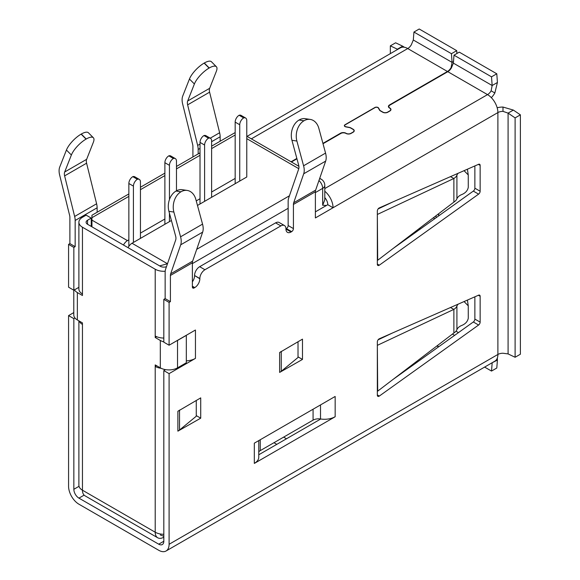 <?xml version="1.0" encoding="UTF-8"?>
<svg xmlns="http://www.w3.org/2000/svg" width="580" height="580" viewBox="0 0 580 580"><rect width="100%" height="100%" fill="white"/><g stroke="black" fill="none" stroke-linecap="round" stroke-linejoin="round"><path stroke-width="0.87" d="M334.261 396.981A15.16 8.751 -0 0 0 335.16 396.502L335.124 396.481M254.323 443.171L254.323 463.427L335.16 416.752L335.16 396.459L254.323 443.171A15.16 8.751 -0 0 0 255.156 442.649M285.954 228.846L286.397 228.593L291.668 231.637L291.051 231.993A7.206 4.162 120 0 1 287.448 232.348A7.206 4.162 120 0 1 285.954 229.049L285.954 228.846A7.206 4.162 120 0 0 284.461 225.548A7.206 4.162 120 0 0 280.858 225.903L204.943 269.736A7.206 4.162 120 0 0 199.846 278.56L199.846 278.762A7.206 4.162 120 0 1 194.749 287.593L194.133 287.948L192.379 286.933A2.487 1.435 120 0 0 192.893 288.071A2.487 1.435 120 0 0 194.133 287.948M168.925 211.33L173.869 212.062A15.406 11.433 -81.5 0 1 180.982 191.792L176.037 191.052A15.406 11.433 -81.5 0 0 168.925 211.33L175.631 236.067A7.206 4.162 60 0 1 175.689 240.004L165.662 269.011A14.413 8.323 -120 0 0 165.141 272.426L165.141 298.599L163.821 299.36L163.821 342.178L169.092 345.223L195.417 330.027M324.793 197.62A7.206 4.162 60 0 1 327.78 204.704L333.05 207.742L315.389 217.942L315.389 191.762L293.422 204.45L293.422 228.593L288.151 225.548A2.487 1.435 120 0 1 286.397 228.593M327.78 204.704L315.389 211.852M480.146 322.118A2.487 1.435 120 0 1 478.594 325.025L379.305 396.067A2.487 1.435 120 0 1 377.855 396.328A2.487 1.435 120 0 1 377.341 395.19L377.341 341.932A2.487 1.435 120 0 1 379.305 338.778L478.594 295.176A2.487 1.435 120 0 1 479.631 295.155A2.487 1.435 120 0 1 480.146 296.293L480.146 322.118L474.868 319.072A2.487 1.435 120 0 1 473.323 321.98L393.37 379.189M480.146 191.233A2.487 1.435 120 0 1 478.594 194.14L379.305 265.183A2.487 1.435 120 0 1 377.855 265.444A2.487 1.435 120 0 1 377.341 264.306L377.341 211.048A2.487 1.435 120 0 1 379.305 207.894L478.594 164.292A2.487 1.435 120 0 1 479.631 164.27A2.487 1.435 120 0 1 480.146 165.409L480.146 191.233L474.868 188.188A2.487 1.435 120 0 1 473.323 191.095L393.37 248.305M196.265 400.454L196.265 416.223L179.524 430.026A14.659 8.468 180 0 1 177.879 431.158L200.724 418.173L200.724 397.88L177.879 411.271A14.659 8.468 0 0 0 179.524 410.14L179.612 410.075M298.019 341.707L298.019 357.476L281.271 371.287A14.659 8.468 180 0 1 279.632 372.418L302.477 359.426L302.477 339.133L279.632 352.531A14.659 8.468 0 0 0 281.271 351.4L281.358 351.328M192.908 156.963L192.908 146.414A6.96 4.016 -120 0 0 192.654 144.471L182.627 103.892A14.659 8.468 -120 0 1 182.743 96.019L189.45 79.018L194.387 83.984L187.688 100.985A7.206 4.162 60 0 0 187.63 104.857L197.657 145.442A14.413 8.323 -120 0 1 198.179 149.459L198.179 153.917M73.79 312.584L68.57 315.6L68.57 486.25A14.659 8.468 -120 0 0 78.945 504.209L158.724 550.275A14.659 8.468 -120 0 0 166.054 551A14.659 8.468 -120 0 0 169.092 544.287L169.092 373.629L195.453 358.375A15.16 8.751 180 0 1 186.318 360.89M97.128 212.258L97.128 207.792A14.413 8.323 -120 0 0 96.606 203.776L86.587 163.197A7.206 4.162 60 0 1 86.638 159.326L93.344 142.325A15.406 5.249 135.2 0 0 93.373 137.75L88.428 132.776A15.406 5.249 135.2 0 0 81.294 134.038L81.113 134.139A15.406 5.249 135.2 0 0 66.432 150.039L59.733 167.04A14.659 8.468 -120 0 0 59.617 174.913L69.644 215.492A6.96 4.016 -120 0 1 69.89 217.435L69.89 243.607L68.57 244.368L68.57 287.187L73.849 290.232L78.887 287.317M181.156 191.69A15.406 11.433 -81.5 0 1 187.217 190.436A15.406 11.433 -81.5 0 1 195.837 199.382L202.543 224.126A14.659 8.468 -120 0 1 202.659 232.13L192.632 261.138A6.96 4.016 -120 0 0 192.379 262.784L192.379 286.933M202.659 232.13L180.692 244.818L170.665 273.818A6.96 4.016 -120 0 0 170.411 275.471L170.411 301.644L169.092 302.405L169.092 345.223M291.668 231.637A2.487 1.435 120 0 0 293.422 228.593M69.89 243.607L75.161 246.652L75.161 220.48A14.413 8.323 -120 0 0 74.646 216.463L64.619 175.878A7.206 4.162 60 0 1 64.677 172.006L71.376 155.005A15.406 5.249 135.2 0 1 86.058 139.106L81.113 134.139M75.161 246.652L73.849 247.413L73.849 290.232M74.965 317.992L73.849 318.637L73.849 489.295A7.206 4.162 60 0 0 78.945 498.126L158.724 544.185A7.206 4.162 60 0 0 162.327 544.54A7.206 4.162 60 0 0 163.821 541.241L163.821 370.584L165.488 369.627M220.146 141.237L220.146 136.771A14.413 8.323 -120 0 0 219.624 132.755L209.597 92.177A7.206 4.162 60 0 1 209.655 88.305L216.355 71.304A15.406 5.249 135.2 0 0 216.383 66.729A15.406 5.249 135.2 0 0 209.249 67.983L209.075 68.085A15.406 5.249 135.2 0 0 194.387 83.984M474.868 296.808L474.868 319.072M284.461 225.548L279.19 222.502A7.206 4.162 120 0 0 275.587 222.865L199.672 266.691A7.206 4.162 120 0 0 194.575 275.522L199.846 278.762M291.943 140.309L296.887 141.041A15.406 11.433 -81.5 0 1 303.993 120.77L299.048 120.031A15.406 11.433 -81.5 0 0 291.943 140.309L298.642 165.046A7.206 4.162 60 0 1 298.7 168.983L288.673 197.99A14.413 8.323 -120 0 0 288.151 201.405L288.151 225.548M192.379 281.829A7.206 4.162 120 0 0 194.575 275.725M258.767 454.771L320.711 419.007L286.484 438.77L283.635 437.124M474.868 165.924L474.868 188.188M73.849 318.637L68.57 315.6M169.092 373.629L163.821 370.584M163.821 299.36L169.092 302.405M389.55 105.357L389.55 104.915L447.455 71.485A7.206 4.162 -60 0 0 451.059 67.679L451.414 67.882A7.206 4.162 -60 0 1 447.811 71.688L389.905 105.118A3.603 2.081 0 0 0 388.846 106.59A3.603 2.081 0 0 0 389.905 108.061L389.905 108.264M389.905 108.061A3.603 2.081 0 0 1 390.956 109.533A3.603 2.081 0 0 1 389.905 111.005L387.795 112.223A3.603 2.081 0 0 1 382.699 112.223L380.313 110.845A3.328 1.921 0 0 1 379.509 110.091L378.349 108.054A1.987 1.145 180 0 0 375.057 107.604L345.18 124.852A1.987 1.145 180 0 0 344.6 125.664A1.987 1.145 180 0 0 345.963 126.752L349.479 127.426A3.328 1.921 0 0 1 350.791 127.89L353.176 129.268A3.603 2.081 0 0 1 354.228 130.739A3.603 2.081 0 0 1 353.176 132.211L351.067 133.429A3.603 2.081 0 0 1 345.97 133.429A3.603 2.081 0 0 0 340.873 133.429L323.017 143.738M296.945 158.79L291.406 161.987M291.058 161.784L296.851 158.434M322.922 143.383L340.525 133.226A3.85 2.226 0 0 1 346.057 133.277A3.364 1.943 180 0 0 350.893 133.327L353.002 132.109A3.364 1.943 180 0 0 353.988 130.739A3.364 1.943 180 0 0 353.14 129.449L350.102 127.694L345.883 126.889A2.24 1.29 180 0 1 344.346 125.664A2.24 1.29 180 0 1 345.006 124.751L374.876 107.503A2.24 1.29 180 0 1 378.58 108.01L379.973 110.447L383.01 112.201A3.364 1.943 180 0 0 387.621 112.121L389.731 110.903A3.364 1.943 180 0 0 390.717 109.533A3.364 1.943 180 0 0 389.651 108.112A3.85 2.226 0 0 1 388.426 106.488A3.85 2.226 0 0 1 389.55 104.915M491.129 90.814L492.152 85.521L453.372 63.133L454.002 55.18L459.273 52.135L496.792 73.79L491.521 76.835L492.152 85.521L497.423 82.476L494.856 92.967L491.129 90.814A7.206 4.162 -60 0 1 487.526 94.62A14.659 8.468 60 0 1 497.894 112.578L333.05 207.742A14.659 8.468 -120 0 0 324.793 191.255M247.044 136.373L400.41 47.828A14.659 8.468 60 0 1 407.74 48.553L251.343 138.852M170.411 301.644L165.141 298.599M73.849 247.413L68.57 244.368M166.054 551L494.856 361.173A14.659 8.468 -120 0 0 497.894 354.46L169.092 544.287M513.358 110.077L502.99 107.053L502.99 111.36L508.087 113.122L513.358 110.077L520.383 114.84L515.112 117.885L515.112 357.265L508.087 353.916L508.087 113.122L515.112 117.885M520.383 114.84L520.383 354.22L515.112 357.265M502.99 111.36A7.206 4.162 0 0 0 497.894 112.578L497.894 354.46A7.206 4.162 0 0 1 502.99 353.242L508.087 353.916M502.99 107.053A14.659 8.468 0 0 0 497.161 107.749M402.643 46.153L395.618 42.804L390.34 45.849L397.373 49.198L402.643 46.153L404.412 47.27M390.34 53.643L390.34 45.849M397.735 49.372L397.373 49.583M491.818 362.921L497.423 360.071L496.792 368.024L491.521 371.07L484.612 367.082M492.181 362.717L491.521 371.07M497.343 357.983L497.423 360.071M451.059 67.679L452.081 62.386L413.308 39.998L413.939 32.045L451.45 53.701L452.081 62.386L453.495 61.567M456.931 53.49L456.721 50.663L419.209 29L413.939 32.045M456.721 50.663L451.45 53.701M413.308 39.998L411.343 44.754A7.206 4.162 -60 0 1 407.74 48.553L447.455 71.485M496.792 73.79L497.423 82.476M454.002 55.18L491.521 76.835M453.372 63.133L451.414 67.882M491.34 97.665A14.659 8.468 120 0 0 494.856 92.967M302.477 359.426L298.019 356.852M200.724 418.173L196.265 415.599M467.408 169.201L468.256 174.95L468.277 187.304C467.596 190.784 465.247 193.27 461.23 194.771A12.427 7.178 0 0 0 456.917 198.78A12.427 7.178 180 0 1 453.879 202.101L377.515 260.398A14.659 8.468 180 0 1 377.341 260.507M378.102 208.938L392.45 202.123M377.341 214.462L453.879 178.488L450.457 176.646M377.696 260.275L377.341 214.643M467.408 300.085L468.256 305.834L468.277 318.188C467.596 321.661 465.247 324.155 461.23 325.656A12.427 7.178 0 0 0 456.917 329.657A12.427 7.178 180 0 1 453.879 332.985L377.515 391.283A14.659 8.468 180 0 1 377.341 391.391M378.102 339.822L392.45 333.007M377.341 345.346L453.879 309.372L450.457 307.531M377.696 391.159L377.341 345.528M401.962 372.628L403.267 372.106M216.383 66.729L211.446 61.756A15.406 5.249 135.2 0 0 204.305 63.01L204.131 63.111A15.406 5.249 135.2 0 0 189.45 79.018M93.373 137.75A15.406 5.249 135.2 0 0 86.239 139.004L86.058 139.106M304.166 120.669A15.406 11.433 -81.5 0 1 310.227 119.415A15.406 11.433 -81.5 0 1 318.848 128.361L325.554 153.098L303.587 165.786A14.659 8.468 -120 0 1 303.702 173.797L293.676 202.797A6.96 4.016 -120 0 0 293.422 204.45M315.389 191.762A6.96 4.016 -120 0 1 315.643 190.117L325.67 161.109A14.659 8.468 -120 0 0 325.554 153.098M296.887 141.041L303.587 165.786M299.222 119.929A15.406 11.433 -81.5 0 1 305.283 118.675L310.227 119.415M173.869 212.062L180.576 236.807A14.659 8.468 -120 0 1 180.692 244.818M176.211 190.95A15.406 11.433 -81.5 0 1 182.272 189.696L187.217 190.436M195.453 358.375L195.453 330.042A15.16 8.751 180 0 1 194.554 330.527M458.171 173.26A12.427 7.178 0 0 0 456.917 175.167A12.427 7.178 180 0 1 453.879 178.488L453.879 202.101M468.256 174.95L464.065 170.672M458.171 304.145A12.427 7.178 0 0 0 456.917 306.051A12.427 7.178 180 0 1 453.879 309.372L453.879 332.985M468.256 305.834L464.065 301.556M258.767 451.827A7.707 4.451 180 0 1 260.246 450.631L313.077 420.13A7.707 4.451 180 0 1 320.515 418.977A15.16 8.751 -0 0 0 335.16 416.715M254.323 463.384A15.16 8.751 -0 0 0 258.767 457.192L258.767 440.568M156.528 365.668L155.208 366.43L155.208 364.907L160.305 367.851L160.305 340.453L155.208 337.509L155.208 269.229L82.454 227.222L82.454 295.51L77.358 292.567L77.358 319.957L82.454 322.9L82.454 490.209A12.18 7.032 180 0 1 78.887 485.235L78.887 320.841M156.629 336.69L155.208 337.509M163.821 534.274A12.18 7.032 180 0 1 155.208 532.215A12.18 7.032 120 0 0 157.731 537.79A12.18 7.032 120 0 0 163.821 537.189M157.731 537.79L84.977 495.784A12.18 7.032 -60 0 1 82.454 490.209L155.208 532.215L155.208 366.43A12.18 7.032 0 0 0 161.218 368.322M166.467 266.691A4.974 2.871 180 0 1 160.305 266.285L87.551 224.279L87.551 220.226A4.974 2.871 0 0 0 86.101 222.256A4.974 2.871 0 0 0 87.551 224.279M155.208 269.229A12.18 7.032 0 0 0 165.191 271.244M87.551 220.226L91.241 218.094L91.241 226.41M82.454 293.988A12.18 7.032 180 0 1 78.887 289.014L78.887 222.256A12.18 7.032 0 0 1 82.454 217.282L86.144 215.151L91.241 218.094M78.887 222.256A12.18 7.032 0 0 0 82.454 227.222M79.199 321.023A12.18 7.032 0 0 0 82.454 324.423M163.821 338.046A12.18 7.032 180 0 1 155.208 335.987M77.358 319.957A12.18 7.032 180 0 1 73.79 314.991L73.79 290.203M74.457 289.877A12.18 7.032 0 0 0 77.358 292.567M177.531 367.851L186.318 362.775L186.318 335.378L177.531 340.453L177.531 367.851A12.18 7.032 180 0 1 160.305 367.851M160.305 340.453A12.18 7.032 0 0 0 163.821 341.867M176.211 341.113A12.18 7.032 0 0 0 177.531 340.453M140.447 238.387L140.447 181.96A5.59 3.226 120 0 0 139.294 179.401A5.59 3.226 120 0 0 137.373 179.285A5.59 3.226 120 0 0 133.422 186.129L133.422 242.44M139.294 179.401L134.719 176.762A5.59 3.226 120 0 0 132.805 176.646A5.59 3.226 120 0 0 128.854 183.498L128.854 246.355M132.805 176.646L137.373 179.285M419.869 228.07L419.869 229.346M273.97 442.707L276.82 444.352M123.504 245.043A7.206 4.162 -60 0 1 127.448 240.62L128.854 239.808M91.944 226.816L91.944 220.124L127.448 240.62M235.168 178.422L211.62 192.016M200.02 198.715L196.25 200.898M164.879 219.008L140.447 233.109M128.078 247.674A7.206 4.162 120 0 1 132.015 243.252L171.412 220.509M197.483 205.458L246.768 177.001L246.768 120.575A5.59 3.226 120 0 0 245.608 118.016A5.59 3.226 120 0 0 243.694 117.9A5.59 3.226 120 0 0 239.736 124.751L239.736 181.061M128.854 193.945L91.944 215.252L91.944 220.124M159.638 265.901L167.482 263.748M163.821 536.283L160.305 534.956M315.389 192.575L322.683 188.362A7.206 4.162 0 0 0 324.793 185.426L324.793 199.832L322.683 205.24L326.475 205.458M414.069 232.5L414.069 233.493M176.472 190.805L176.472 161.16A5.59 3.226 -60 0 0 175.319 158.601A5.59 3.226 -60 0 0 173.398 158.485A5.59 3.226 -60 0 0 169.447 165.336L169.447 199.585M175.319 158.601L170.745 155.962A5.59 3.226 -60 0 0 168.831 155.846A5.59 3.226 -60 0 0 164.879 162.697L164.879 224.279M169.447 213.237L169.447 221.647M168.831 155.846L173.398 158.485M405.485 239.054L405.485 239.634M411.764 234.262L410.654 235.937M407.638 238.097L405.746 238.858M211.62 197.294L211.62 140.868A5.59 3.226 120 0 0 210.46 138.308A5.59 3.226 120 0 0 208.546 138.192A5.59 3.226 120 0 0 204.595 145.043L204.595 201.354M210.46 138.308L205.893 135.669A5.59 3.226 120 0 0 203.979 135.553A5.59 3.226 120 0 0 200.02 142.404L200.02 203.993M203.979 135.553L208.546 138.192M245.608 118.016L241.041 115.376A5.59 3.226 120 0 0 239.127 115.26A5.59 3.226 120 0 0 235.168 122.112L235.168 183.701M239.127 115.26L243.694 117.9M285.954 229.049L291.051 231.993M192.379 286.223L194.749 287.593M279.632 372.418L279.632 352.531M177.879 431.158L177.879 411.271M192.379 262.784L170.411 275.471M97.128 207.792L75.161 220.48M79.032 486.301L73.849 489.295M220.146 136.771L211.62 141.694M200.02 148.393L198.179 149.459M163.821 541.241L158.724 544.185M452.429 334.094L454.626 335.363M84.129 495.132L78.945 498.126M437.146 345.767L438.77 346.702M324.793 188.565L487.526 94.62L447.811 71.688M340.525 133.632L340.525 133.226M378.58 108.467L378.58 108.01M478.594 325.025L473.323 321.98M379.305 396.067L377.341 394.936M480.146 296.293L478.37 295.271M478.594 194.14L473.323 191.095M379.305 265.183L377.341 264.052M480.146 165.409L478.37 164.387M281.271 351.4L281.271 371.287M179.524 410.14L179.524 430.026M436.921 345.934L438.538 346.869M204.305 63.01L209.249 67.983M209.075 68.085L204.131 63.111M219.624 132.755L210.236 138.178M200.02 144.072L197.657 145.442M209.597 92.177L187.63 104.857M209.655 88.305L187.688 100.985M81.294 134.038L86.239 139.004M66.432 150.039L71.376 155.005M96.606 203.776L74.646 216.463M86.587 163.197L64.619 175.878M86.638 159.326L64.677 172.006M299.048 120.031L303.993 120.77M325.67 161.109L303.702 173.797M315.643 190.117L293.676 202.797M176.037 191.052L180.982 191.792M202.543 224.126L180.576 236.807M192.632 261.138L170.665 273.818M456.917 175.167L456.917 198.78M456.917 306.051L456.917 329.657M199.672 266.691L204.943 269.736M275.587 222.865L280.858 225.903M194.575 275.522L199.846 278.56M260.246 439.712L260.246 450.631M313.077 409.212L313.077 420.13M320.515 404.912L320.515 418.977M128.854 183.498L133.422 186.129M434.05 217.246L434.05 219.196M436.059 215.709L436.059 217.761M438.589 213.781L438.589 215.948M318.957 180.54A7.206 4.162 60 0 1 322.683 188.362L322.683 205.24M192.379 263.595L288.151 208.3M132.015 243.252L167.482 263.733M196.714 249.327L289.435 195.793M246.768 138.649L298.794 168.686M91.944 217.688L128.854 196.381M140.447 189.682L164.879 175.581M176.472 168.889L200.02 155.288M211.62 148.596L235.168 134.995M235.168 132.653A7.206 7.206 0 0 0 234.204 133.117A7.206 4.162 60 0 1 235.168 132.805M319.718 178.328L321.189 179.184A7.206 4.162 120 0 0 319.536 178.865M164.879 162.697L169.447 165.336M200.02 142.404L204.595 145.043M235.168 122.112L239.736 124.751M455.996 331.195L458.461 332.615M388.846 107.503L388.846 106.59M344.6 126.259L344.6 125.664M390.717 110.28L390.717 109.533M353.988 131.486L353.988 130.739M234.204 133.117L211.62 146.153M200.02 152.852L176.472 166.446M164.879 173.144L140.447 187.246M246.768 136.213L298.896 166.308M324.793 185.426A7.206 7.206 0 0 0 321.189 179.184M438.683 213.701L438.683 215.883M412.134 233.979L412.134 234.878"/></g></svg>
